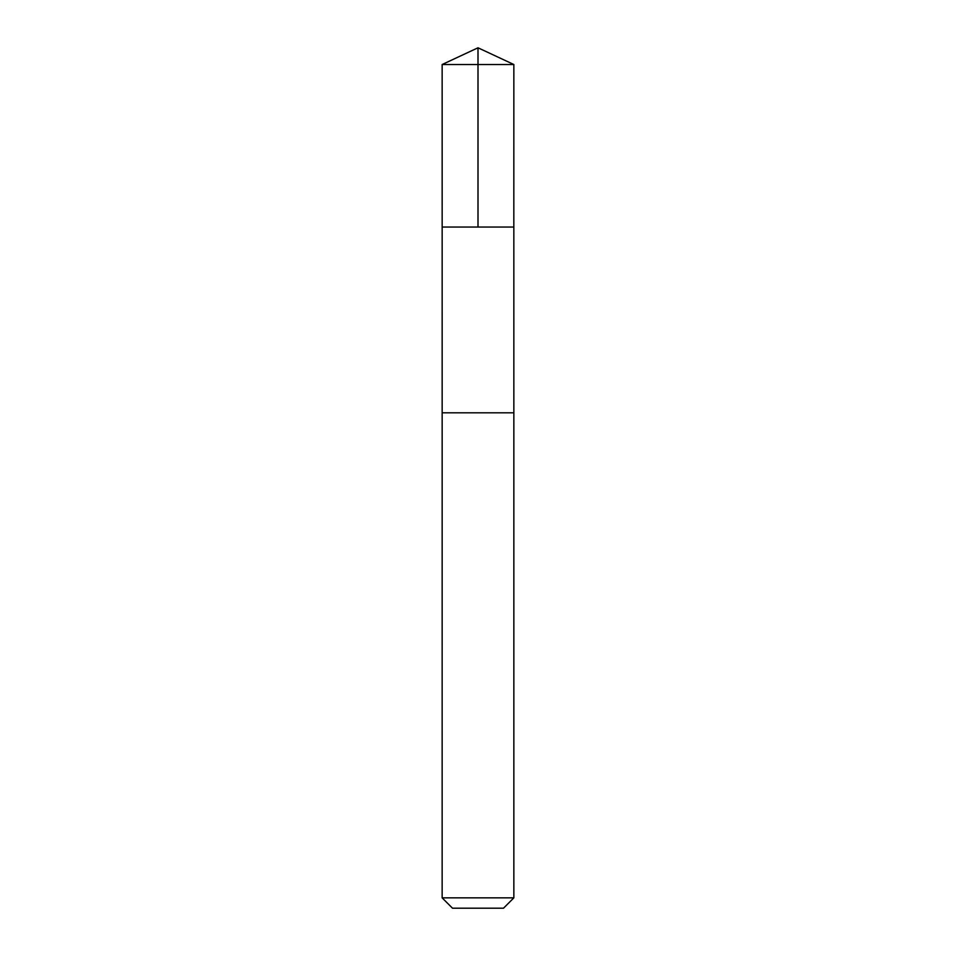 <?xml version="1.0" encoding="UTF-8"?>
<svg xmlns="http://www.w3.org/2000/svg" width="956" height="956" viewBox="0 0 956 956"><rect width="100%" height="100%" fill="white"/><g stroke="black" fill="none" stroke-linecap="round" stroke-linejoin="round"><path stroke-width="1.43" d="M513.826 227.05L513.85 64.518L442.15 64.518L442.162 227.05L513.826 227.05L442.162 227.05L442.15 897.851L513.85 897.851L513.85 412.813L442.162 412.813L513.85 412.813L513.838 227.05M513.85 64.518L478 47.8L442.15 64.518M513.85 897.851L503.501 908.2L452.499 908.2L442.15 897.851M478 227.05L478 47.8"/></g></svg>
